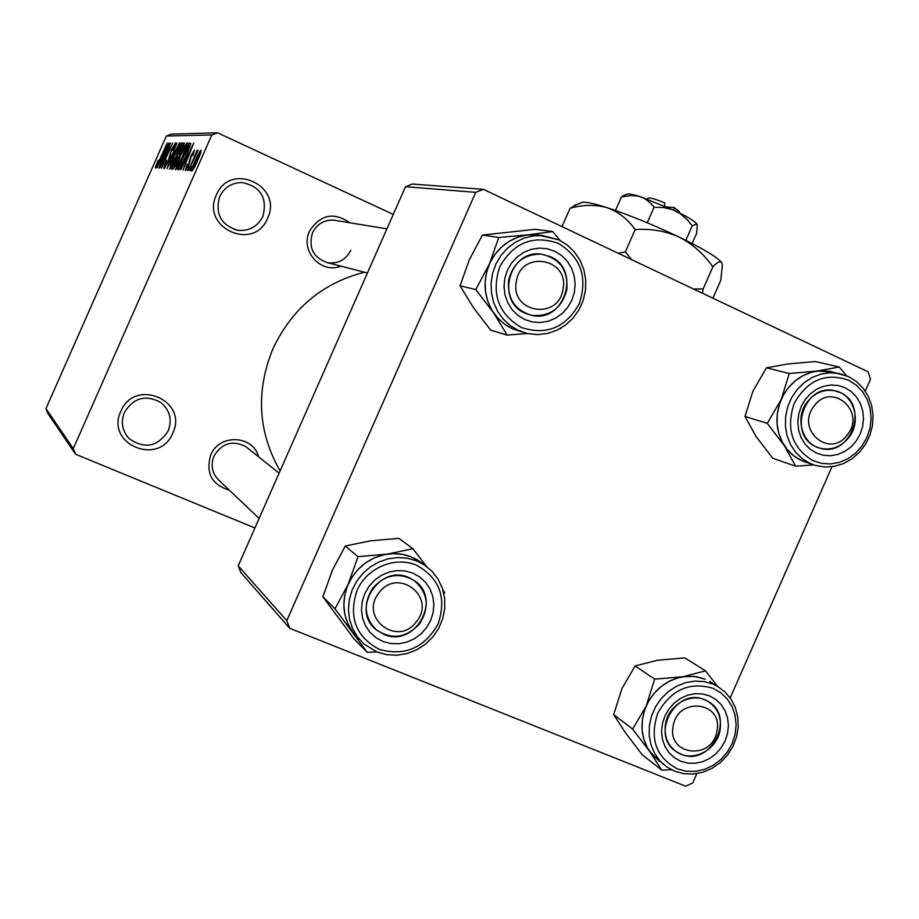 <?xml version="1.0" encoding="UTF-8"?>
<svg xmlns="http://www.w3.org/2000/svg" width="919" height="919" viewBox="0 0 919 919"><rect width="100%" height="100%" fill="white"/><g stroke="black" fill="none" stroke-linecap="round" stroke-linejoin="round"><path stroke-width="1.38" d="M120.86 411.31C134.496 377.33 188.763 400.466 172.761 433.09C159.469 466.841 104.915 444.325 120.86 411.31M168.2 430.862C172.301 419.65 169.866 410.219 160.871 402.545C145.753 394.331 133.577 397.64 124.364 412.47C120.561 422.441 122.261 431.252 129.476 438.914C144.961 449.391 157.873 446.714 168.2 430.862M216.379 194.977C230.014 160.997 283.546 185.753 267.567 218.308C254.264 252.082 200.457 227.935 216.379 194.977M262.88 216.379C267.601 197.642 260.571 186.35 241.812 182.525C231.634 182.743 224.247 187.465 219.641 196.677C214.908 213.92 220.974 225.121 237.849 230.29C249.244 231.278 257.596 226.648 262.88 216.379M229.348 490.172C211.795 484.772 205.58 473.078 210.692 455.1C219.055 433.584 253.058 434.928 258.561 456.777M247.9 448.3L245.844 446.668C232.541 439.914 221.904 443.061 213.932 456.123C210.359 465.703 212.186 473.905 219.434 480.752L259.124 518.465M340.846 266.131C321.099 274.39 299.801 250.864 309.496 231.232C320.283 214.495 333.735 211.669 349.852 222.777M336.4 220.571L333.815 220.146C324.097 219.733 316.986 223.96 312.483 232.829C308.21 247.831 313.276 257.802 327.681 262.731C338.135 263.994 345.854 259.847 350.805 250.313M280.1 470.907C257.975 432.125 255.585 391.414 272.92 348.749C291.989 308.543 322.5 283.029 364.441 272.219M75.588 454.262L47.949 413.596L45.95 408.622L73.302 448.575L75.588 454.262L254.931 527.977M73.302 448.575L211.795 134.967L166.339 136.046L171.371 134.151L217.55 132.795L393.275 214.414M190.187 170.658L191.933 166.707L190.187 170.658M187.453 170.429L189.176 166.511L187.453 170.429M180.698 169.854L193.76 143.008L183.088 170.061L185.902 161.939L184.57 161.859L180.698 169.854M176.218 165.558L179.837 156.506C183.042 149.073 185.569 144.455 187.419 142.675L187.487 142.686C187.579 144.72 186.04 149.269 182.87 156.31L178.286 165.811L175.449 169.774L176.724 165.788M170.291 165.133L173.84 156.253C176.988 148.958 179.458 144.432 181.25 142.686L181.33 142.698C181.399 144.685 179.883 149.142 176.77 156.058L172.278 165.386L169.51 169.268L170.773 165.351M164.053 168.797L163.984 168.774C163.651 167.913 164.558 165.029 166.707 160.147L165.351 165.811L168.028 161.514L171.439 149.636L175.598 142.709L173.22 150.314L174.219 145.661L170.727 152.324L170.543 155.38L168.395 161.48L164.053 168.797M156.965 167.855L168.958 143.019L159.01 168.028L161.664 160.526L160.526 160.457L156.965 167.855M45.95 408.622L166.339 136.046M155.69 166.282L158.125 160.32L156.69 165.167L157.884 163.329L167.235 143.019L159.814 159.849L155.426 168.062L155.69 166.282L156.552 166.672M159.711 168.097L170.44 143.019L163.352 163.214L172.611 143.019L161.48 168.234L168.579 148.028L159.711 168.097M166.971 168.705L176.896 143.019L168.097 165.684L179.446 143.019L166.971 168.705M172.657 169.188L171.543 169.085L183.053 143.019L184.328 143.042L182.341 149.613L177.172 161.56C174.989 166.488 173.484 169.027 172.657 169.188M178.654 169.682L177.551 169.59L189.291 143.008L190.784 143.502L186.063 156.264C182.789 163.881 180.319 168.361 178.654 169.682M185.328 170.612L187.177 164.179L186.603 167.786L188.487 164.742L190.98 155.702L194.449 150.107L192.795 155.782L193.174 152.933L191.554 155.311L189.107 164.271L185.328 170.612M188.59 170.52L197.011 150.498L196.011 153.703L198.067 150.165L188.59 170.52M191.738 171.164L191.68 171.141C191.577 169.555 192.76 166.052 195.219 160.63C197.654 154.966 199.572 151.497 200.985 150.222L201.054 150.245C201.181 151.773 200.032 155.208 197.619 160.549C195.127 166.362 193.174 169.9 191.738 171.164M286.785 620.67L289.749 628.309L240.881 572.606L238.228 565.805L286.785 620.67L475.72 192.347L405.509 186.706L412.321 184.041L483.371 189.337L868.156 371.816L870.523 379.191L865.273 391.115M289.749 628.309L685.7 786.204L692.765 782.931L696.866 773.614M730.191 697.923L831.994 466.714M238.228 565.805L405.509 186.706M483.371 189.337L475.72 192.347M217.55 132.795L211.795 134.967M165.431 150.325L161.916 157.563L162.847 157.597L165.431 150.325M162.985 158.045L161.916 157.563M179.917 145.707L174.185 156.31L170.808 166.224L176.437 155.966L179.917 145.707M171.612 166.58L170.842 166.236L171.612 166.592M184.466 143.663L183.053 143.019M182.088 146.064L178.642 153.864L179.825 153.645L181.778 150.038L182.915 146.11L182.088 146.064M179.917 154.449L178.642 153.864M177.298 156.919L173.254 166.063L174.541 165.822L176.793 161.56L178.137 156.977L177.298 156.919M174.667 166.718L173.254 166.063M174.794 166.477L174.013 166.121M186.052 145.753C184.616 147.178 182.651 150.785 180.181 156.563L176.804 166.684C178.194 165.351 180.101 161.87 182.525 156.207L186.052 145.753M190.761 143.697L189.291 143.008M188.303 146.121L179.297 166.511L182.651 162.743L185.695 156.207L189.314 146.661L188.303 146.121M180.756 167.178L179.297 166.511M180.882 166.982L179.975 166.569M189.911 150.911L186.086 158.723L187.166 158.78L192.335 145.811L189.911 150.911M187.327 159.297L186.086 158.723M199.699 153.117L195.632 160.641L192.99 168.269L197.114 160.722L199.699 153.117M200.468 153.462L199.768 153.14L200.468 153.462M322.868 596.799L332.506 569.975L345.28 546.012L357.996 556.661L348.163 584.243L335.01 608.803L322.868 596.799L354.378 639.325L367.255 652.364L376.801 651.916M382.763 641.393L375.791 637.579L369.909 632.238L365.429 625.621L362.557 618.073L361.466 609.975L362.201 601.727L364.74 593.754L368.933 586.46L374.584 580.222L381.396 575.34L389.036 572.077L397.088 570.596L405.176 570.94L412.872 573.111L419.799 576.994L425.612 582.382L430.023 588.999L432.815 596.511L433.86 604.553L433.113 612.732L430.597 620.624L426.439 627.849L420.856 634.053L414.124 638.923L406.554 642.22L398.547 643.771L390.483 643.495L382.763 641.393M408.84 577.591C379.202 563.542 350.173 610.17 376.365 629.871L383.82 634.328C414.917 648.55 442.981 598.522 414.09 580.452L408.84 577.591M423.716 564.484L411.758 557.098L402.683 554.398L393.148 553.629L383.545 554.812L374.263 557.925L365.67 562.83L358.146 569.343L351.977 577.189L347.428 586.046L344.682 595.569L343.867 605.345L344.993 614.972L348.025 624.07L352.827 632.261L359.203 639.222M335.01 608.803L367.255 652.364M345.28 546.012L370.483 540.843L398.903 538.35L412.953 548.735L387.358 554.1L357.996 556.661M426.669 566.586L412.953 548.735M444.003 594.271L444.52 592.387L442.889 589.849M359.34 639.36L352.862 632.329C342.776 617.625 341.213 601.6 348.163 584.243C356.308 567.379 369.369 557.328 387.358 554.1C401.27 552.365 413.447 555.869 423.866 564.599M379.019 592.835C358.525 617.706 398.019 647.677 416.502 621.577C436.893 597.005 397.812 566.701 379.019 592.835M419.604 623.806C406.255 638.039 391.839 640.061 376.365 629.871C364.154 617.453 362.994 603.484 372.873 587.965C385.268 574.524 399.007 572.02 414.09 580.452C428.082 592.698 429.92 607.149 419.604 623.806M673.19 726.067C666.746 755.786 712.593 760.771 716.923 731.042C723.517 701.53 677.659 696.085 673.19 726.067M720.071 730.088C717.027 750.49 691.731 763.069 676.304 751.685C667.435 745.045 663.84 735.774 665.528 723.885C668.504 704 692.616 691.375 708.078 701.45C717.819 707.998 721.817 717.544 720.071 730.088M562.991 289.324C569.746 258.159 520.855 249.6 516.352 281.409C509.758 312.828 558.637 320.869 562.991 289.324M508.666 280.031C513.261 262.685 524.094 254.058 541.153 254.126C559.682 258.159 568.229 270.094 566.816 289.899C561.693 308.313 550.044 316.814 531.883 315.401C514.916 310.415 507.173 298.618 508.666 280.031M847.41 434.687C866.41 411.39 831.661 381.27 814.085 406.095C794.981 429.667 830.087 459.489 847.41 434.687M807.353 401.81C814.831 392.689 823.941 389.001 834.67 390.736C853.831 393.918 862.068 421.235 848.915 437.455C841.011 447.059 831.419 450.643 820.15 448.231C801.919 444.107 794.533 417.617 807.353 401.81M661.76 770.099L642.174 754.694L625.529 732.834L613.662 714.614L632.64 729.089L649.825 751.65L661.76 770.099L671.49 769.72M613.662 714.614L621.956 688.526L635.109 665.93L657.499 660.233L684.816 657.878L705.47 670.836L682.817 676.74L694.35 676.418L705.298 679.233L696.613 676.752L687.469 676.235L678.245 677.751L669.365 681.209L661.209 686.482L654.144 693.34L648.481 701.473L644.472 710.513L642.312 720.082L642.071 729.743L643.771 739.071L647.332 747.641L652.582 755.096L663.69 764.528M709.514 695.878L715.844 699.474L721.116 704.505L725.091 710.732L727.561 717.842L728.399 725.482L727.584 733.27L725.148 740.817L721.208 747.744L715.97 753.729L709.675 758.451L702.656 761.69L695.246 763.275L687.814 763.126L680.726 761.242L674.362 757.716L669.021 752.718L664.977 746.492L662.45 739.358L661.565 731.662L662.369 723.816L664.816 716.2L668.802 709.204L674.098 703.184L680.462 698.451L687.538 695.246L694.994 693.707L702.449 693.925L709.514 695.878M680.945 754.154C710.456 767.664 736.636 716.751 708.078 701.45L704.862 699.841C676.258 686.286 649.274 735.223 676.304 751.685L680.945 754.154M635.109 665.93L654.638 679.164L646.218 705.976L632.64 729.089M659.497 761.265L649.825 751.65C640.75 737.808 639.544 722.587 646.218 705.976C653.972 689.824 666.172 680.071 682.817 676.74L654.638 679.164M717.739 686.504L705.47 670.836M521.705 331.839L512.423 328.784L506.277 325.383L499.419 319.823L493.675 312.988L507.162 335.09L527.276 333.471M524.703 319.49L517.879 315.332L512.147 309.669L507.793 302.765L505.036 294.988L504.014 286.705L504.807 278.354L507.345 270.347L511.527 263.11L517.121 256.987L523.853 252.3L531.377 249.29L539.304 248.096L547.23 248.773L554.777 251.278L561.543 255.493L567.218 261.203L571.503 268.095L574.191 275.849L575.156 284.063L574.352 292.345L571.825 300.272L567.689 307.451L562.164 313.54L555.513 318.215L548.057 321.271L540.177 322.523L532.262 321.926L524.703 319.49M550.355 256.642L541.153 254.126C509.172 249.371 495.341 301.386 525.358 313.322L531.883 315.401C564.576 323.155 581.463 269.508 550.355 256.642M541.934 235.471L536.191 234.69L526.828 235.011L517.661 237.274L509.057 241.387L501.372 247.2L494.893 254.471L489.907 262.914L486.611 272.185L485.129 281.926L485.519 291.725L487.771 301.202L491.78 309.967L497.386 317.675L504.37 324.028L512.434 328.772L521.533 331.793M559.74 328.807L560.808 328.6M460.04 285.798L469.207 260.043L482.418 235.057L498.764 237.493L489.425 263.948L475.789 289.577L460.04 285.798L473.377 307.509L490.7 330.174L507.162 335.09M475.789 289.577L493.675 312.988C483.888 297.653 482.475 281.306 489.425 263.948C497.547 247.119 510.459 237.424 528.138 234.839L498.764 237.493M482.418 235.057L535.18 229.313L552.801 231.577L528.138 234.839L542.13 235.505M560.05 240.433L552.801 231.577M795.59 466.186L772.73 458.259L756.05 436.479L744.987 416.468L767.285 423.383L784.493 445.841L795.59 466.186L813.717 464.888M744.987 416.468L752.856 391.345L766.412 367.818L787.985 363.958L815.325 361.535L839.254 367.026L817.451 371L833.786 372.241M845.17 387.795L851.362 391.689L856.508 397.019L860.356 403.498L862.734 410.827L863.504 418.627L862.642 426.496L860.195 434.078L856.278 440.971L851.086 446.841L844.871 451.39L837.944 454.411L830.661 455.721L823.355 455.273L816.417 453.078L810.19 449.242L804.975 443.946L801.058 437.467L798.634 430.115L797.818 422.258L798.668 414.308L801.127 406.669L805.09 399.719L810.34 393.814L816.623 389.254L823.596 386.267L830.937 385.004L838.243 385.521L845.17 387.795M816.267 446.829L820.15 448.231C850.718 457.995 869.833 404.831 840.161 392.562L834.67 390.736C804.332 382.855 787.158 435.238 816.267 446.829M836.129 373.022L830.029 371.356L821.081 370.713L812.086 372.08L803.436 375.411L795.521 380.569L788.674 387.336L783.206 395.411L779.346 404.44L777.279 414.032L777.072 423.774L778.761 433.228L782.241 441.982L787.365 449.667L793.913 455.95L801.586 460.568L812.086 464.29M766.412 367.818L789.249 373.505L781.288 399.283L767.285 423.383M807.238 462.648C797.795 459.891 790.214 454.285 784.493 445.841C775.682 431.413 774.614 415.905 781.288 399.283C789.03 383.177 801.081 373.746 817.451 371L789.249 373.505M846.479 375.687L839.254 367.026M674.098 210.221L674.155 207.499L666.93 206.924M674.155 207.499L679.015 211.255L679.704 212.978M624.954 194.966L621.451 196.965L615.477 210.497M621.451 196.965L630.985 195.494L638.82 196.218L644.678 198.596L650.675 203.294L654.087 207.234L647.24 222.766M654.087 207.234L663.575 207.533L672.754 209.727L679.773 213.323L687.102 219.526L692.271 225.706L685.827 240.33M692.271 225.706L696.889 224.087L697.257 225.362L696.648 233.288L692.133 243.535M580.98 202.835L582.393 202.295C586.081 201.812 594.294 203.604 607.034 207.66C629.159 214.943 653.214 224.753 679.198 237.091C704.172 249.267 718.359 257.825 721.737 262.742L721.92 263.144M577.5 204.19L570.056 208.303L561.98 226.614M570.056 208.303C582.922 204.65 595.248 204.443 607.034 207.66C618.315 211.761 627.688 219.078 635.155 229.601L625.345 251.886L618.246 253.299M635.155 229.601C650.583 228.44 665.264 230.945 679.198 237.091C692.673 244.144 703.908 254.058 712.88 266.832L703.184 288.853L693.604 289.037M631.617 259.64L625.345 251.886M712.88 266.832C717.222 262.076 720.174 260.72 721.737 262.742L722.357 265.028L720.783 280.272L712.891 298.181M702.461 293.241L703.184 288.853M626.597 194.323L627.401 194.012C629.412 193.725 633.628 194.575 640.072 196.574L675.66 210.979C687.94 217.01 695.017 221.376 696.889 224.087L697.004 224.339M648.825 198.171L649.182 198.033C651.64 197.976 656.844 199.618 664.793 202.961L664.724 205.948M170.141 157.034L169.291 156.644M180.055 154.22L179.331 153.887M190.003 162.158L189.28 161.824M376.882 651.927L363.913 643.943L357.491 636.924L352.643 628.665L349.588 619.486L348.45 609.756L349.277 599.889L352.046 590.285L356.641 581.336L362.867 573.41L370.46 566.839L379.133 561.888L388.496 558.741L398.191 557.534L407.806 558.315L416.962 561.038L424.268 564.898L431.976 571.262L438.099 579.165L442.372 588.275L444.635 598.177L444.762 608.435L442.774 618.59L438.765 628.205L432.883 636.867L425.405 644.185L416.663 649.836L407.014 653.57L396.905 655.224L386.773 654.696L377.066 652.019M379.26 649.365C404.911 656.476 424.567 647.929 438.202 623.725C446.806 597.476 439.535 577.948 416.387 565.151C394.802 555.961 366.807 567.827 356.963 590.584C348.381 617.212 355.802 636.81 379.26 649.365M674.626 771.133L666.539 766.733L659.773 760.679L654.477 753.166L650.893 744.516L649.182 735.108L649.423 725.367L651.617 715.706L655.661 706.573L661.37 698.371L668.504 691.456L676.729 686.125L685.677 682.622L694.971 681.105L704.195 681.611L712.937 684.115L717.406 686.321L709.721 681.427M712.868 688.262C689.307 681.507 670.916 689.847 657.705 713.293C649.388 738.738 655.948 757.267 677.372 768.87L686.102 771.19L695.269 771.363L704.402 769.398L713.064 765.401L720.806 759.565L727.262 752.201L732.11 743.655L735.12 734.361L736.13 724.769L735.097 715.361L732.064 706.596L727.17 698.911L720.668 692.696L712.868 688.262M536.191 234.69L558.718 239.779L567.207 244.982L574.421 251.932L580.061 260.318L583.875 269.761L585.713 279.858L585.506 290.174L583.255 300.272L579.05 309.703L573.1 318.066L565.633 325.004L556.983 330.208L547.506 333.459L537.626 334.596L527.77 333.586L518.592 330.541L510.459 325.751L503.417 319.341L497.765 311.552L493.721 302.707L491.447 293.15L491.056 283.247L492.561 273.425L495.892 264.063L500.924 255.528L507.46 248.187L515.214 242.329L523.899 238.17L533.146 235.884L542.589 235.563L558.626 239.756M521.199 327.44C546.346 335.688 565.702 327.784 579.269 303.718C587.919 277.377 580.923 257.251 558.281 243.328C533.123 234.69 513.618 242.524 499.752 266.82C491.114 293.552 498.259 313.758 521.199 327.44M830.029 371.356L848.501 376.572L856.474 381.546L863.182 388.255L868.317 396.411L871.649 405.624L873.05 415.468L872.453 425.52L869.879 435.307L865.457 444.394L859.38 452.378L851.913 458.88L843.412 463.624L834.234 466.37L824.814 467.001L815.578 465.473L810.11 463.452L802.367 458.799L795.774 452.47L790.616 444.716L787.112 435.882L785.423 426.336L785.63 416.514L787.721 406.83L791.615 397.72L797.129 389.564L804.033 382.741L812.017 377.537L820.736 374.159L829.8 372.781L838.817 373.436L848.375 376.537M848.524 380.179C825.434 372.379 807.319 380.133 794.165 403.441C785.802 428.966 792.109 448.058 813.062 460.706L821.62 463.394L830.627 463.946L839.61 462.303L848.145 458.581L855.796 452.964L862.183 445.726L867.008 437.237L870.029 427.909L871.097 418.202L870.144 408.599L867.237 399.57L862.493 391.563L856.152 384.992L848.524 380.179M367.428 272.989L327.681 262.731M129.476 438.914L127.132 436.307M237.849 230.29L234.184 229.44M182.915 146.11L183.639 146.443M178.137 156.977L178.895 157.321M189.153 146.167L189.992 146.546M424.268 564.898L419.007 560.935M363.913 643.943L376.962 651.973M245.844 446.668L279.123 473.136M386.91 228.854L333.815 220.146M666.539 766.733L674.73 771.202M674.879 771.259L684.023 773.706L693.592 774.005L703.138 772.167L712.248 768.261L720.473 762.494L727.469 755.131L732.902 746.504L736.544 737.004L738.21 727.078L737.819 717.153L735.395 707.71L731.042 699.164L724.953 691.915L717.406 686.321M582.393 202.295L574.455 205.362M627.401 194.012L623.541 195.506M649.182 198.033L646.976 198.895"/></g></svg>
